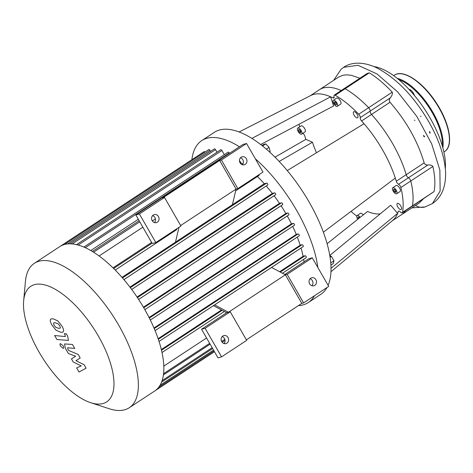 <?xml version="1.0" encoding="UTF-8"?>
<svg xmlns="http://www.w3.org/2000/svg" width="473" height="473" viewBox="0 0 473 473"><rect width="100%" height="100%" fill="white"/><g stroke="black" fill="none" stroke-linecap="round" stroke-linejoin="round"><path stroke-width="0.71" d="M230.239 311.772L205.122 328.297L221.559 356.873L246.67 340.353L230.239 311.772L228.453 312.257L214.624 304.878M175.477 242.158L178.965 227.342M232.403 204.708L236.08 189.076L180.651 225.538M213.418 305.67L226.673 312.736L228.453 312.257L285.379 274.807L271.543 267.434M285.379 274.807L287.158 274.328L303.595 302.903L301.809 303.382L285.379 274.807M303.595 302.903L328.705 286.384L312.275 257.809L287.158 274.328M312.275 257.809L308.709 258.766L284.793 274.494M226.673 312.736L201.557 329.255L217.988 357.83L221.559 356.873M205.122 328.297L201.557 329.255M301.809 303.382L246.38 339.851M309.644 283.83A4.156 3.719 -105 0 1 311.701 277.752A4.156 3.719 -105 0 1 316.372 280.796A4.156 3.719 -105 0 1 313.859 285.775A4.156 3.719 -105 0 1 309.644 283.83M221.748 341.648A4.156 3.719 -105 0 1 223.806 335.576A4.156 3.719 -105 0 1 228.477 338.621A4.156 3.719 -105 0 1 225.964 343.599A4.156 3.719 -105 0 1 221.748 341.648M224.036 343.546A4.156 3.719 75 0 0 224.912 339.579A4.156 3.719 75 0 0 222.168 336.581M311.932 285.722A4.156 3.719 75 0 0 312.807 281.754A4.156 3.719 75 0 0 310.063 278.757M155.824 242.56L139.393 213.985L164.509 197.466L180.94 226.041L155.824 242.56L152.259 243.524L135.828 214.943L242.974 144.454L246.545 143.496L262.976 172.071L237.86 188.597L236.08 189.076L219.643 160.495L221.429 160.016L237.86 188.597M164.509 197.466L162.724 197.945L219.643 160.495M221.429 160.016L246.545 143.496M139.393 213.985L135.828 214.943M240.077 162.848A4.156 3.719 75 0 0 244.293 164.793A4.156 3.719 75 0 0 246.811 159.815A4.156 3.719 75 0 0 242.135 156.77A4.156 3.719 75 0 0 240.077 162.848M152.602 215.605A4.156 3.719 -105 0 1 155.345 218.603A4.156 3.719 -105 0 1 154.47 222.57M152.182 220.672A4.156 3.719 75 0 0 156.397 222.617A4.156 3.719 75 0 0 158.91 217.639A4.156 3.719 75 0 0 154.239 214.594A4.156 3.719 75 0 0 152.182 220.672M240.497 157.781A4.156 3.719 -105 0 1 243.24 160.779A4.156 3.719 -105 0 1 242.365 164.746M334.115 101.985L334.937 101.766L336.173 103.084L336.581 104.622L335.759 104.846L334.523 103.528L334.115 101.985M334.523 103.528L335.8 102.688M335.759 104.846L336.51 104.35M394.967 189.72L395.919 191.37L395.676 192.387L394.488 191.754L393.542 190.105L393.778 189.088L394.967 189.72M393.542 190.105L394.5 189.472M394.488 191.754L395.682 190.968M358.321 218.828L357.86 217.225L358.682 217.006L359.504 217.882M358.268 218.768L359.013 218.272M298.522 130.477L298.765 129.46L299.953 130.093L300.899 131.742L300.662 132.759L299.474 132.127L298.522 130.477L299.486 129.844M299.474 132.127L300.668 131.34M239.078 131.985L310.785 95.493A74.769 31.874 56.7 0 1 330.627 96.799A74.769 31.874 56.7 0 1 332.957 97.881A2.767 1.183 -123.3 0 0 333.826 97.941A2.767 1.183 -123.3 0 0 334.021 96.539A2.767 1.183 56.7 0 1 334.216 95.144A2.767 1.183 56.7 0 1 335.203 95.268A80.309 34.239 56.7 0 1 358.729 114.224A2.767 1.183 56.7 0 1 360.225 117.659A2.767 1.183 -123.3 0 0 361.597 120.958A74.769 31.874 56.7 0 1 364.044 123.731A74.769 31.874 56.7 0 1 395.292 178.079L323.39 232.184M364.044 123.731L287.253 170.576M329.811 255.45L390.674 205.258L397.645 213.353A74.769 31.874 56.7 0 1 392.88 220.282L330.982 271.691M395.292 178.079A74.769 31.874 56.7 0 1 396.262 181.242A2.767 1.183 -123.3 0 0 398.544 184.299A2.767 1.183 56.7 0 1 400.873 187.515A80.309 34.239 56.7 0 1 402.529 212.342A2.767 1.183 56.7 0 1 402.257 212.809A2.767 1.183 56.7 0 1 400.389 211.963A2.767 1.183 -123.3 0 0 398.526 211.118A2.767 1.183 -123.3 0 0 398.278 211.478A74.769 31.874 56.7 0 1 397.645 213.353L331.047 268.28M380.251 213.855A63.695 27.156 -123.3 0 1 367.556 211.472L327.133 243.678M279.171 161.453L312.47 142.237L305.842 139.369L275.002 157.172M312.47 142.237A63.695 27.156 -123.3 0 0 316.472 152.749M251.861 138.429L330.627 96.799L333.583 105.976L260.635 144.531M299.58 126.888A80.309 34.239 56.7 0 1 299.066 124.216M305.842 139.369A74.769 31.874 56.7 0 1 304.878 136.2A2.767 1.183 -123.3 0 0 302.891 133.333M356.778 216.072A80.309 34.239 56.7 0 1 351.019 211.396M357.44 117.872A3.601 1.537 56.7 0 1 354.242 115.406A3.601 1.537 56.7 0 1 353.686 111.764A3.601 1.537 56.7 0 1 356.944 113.928A3.601 1.537 56.7 0 1 357.641 117.783A3.601 1.537 56.7 0 1 357.44 117.872M397.728 206.861A3.601 1.537 56.7 0 1 397.29 203.437A3.601 1.537 56.7 0 1 400.554 205.601A3.601 1.537 56.7 0 1 401.252 209.45A3.601 1.537 56.7 0 1 397.728 206.861M333.37 100.3L336.717 98.094A3.601 1.537 56.7 0 1 339.981 100.258A3.601 1.537 56.7 0 1 340.678 104.107L337.326 106.313A3.601 1.537 56.7 0 1 337.131 106.401A3.601 1.537 56.7 0 1 333.932 103.936A3.601 1.537 56.7 0 1 333.37 100.3A3.601 1.537 56.7 0 1 336.628 102.464A3.601 1.537 56.7 0 1 337.326 106.313M392.75 187.734L396.096 185.528A3.601 1.537 56.7 0 1 399.36 187.692A3.601 1.537 56.7 0 1 400.057 191.541L396.705 193.747A3.601 1.537 56.7 0 1 393.181 191.151A3.601 1.537 56.7 0 1 392.75 187.734A3.601 1.537 56.7 0 1 396.007 189.898A3.601 1.537 56.7 0 1 396.705 193.747M357.742 219.289A3.601 1.537 56.7 0 1 357.115 215.534L360.461 213.335A3.601 1.537 56.7 0 1 360.663 213.246A3.601 1.537 56.7 0 1 363.276 214.878M297.736 128.106L301.082 125.901A3.601 1.537 56.7 0 1 304.606 128.49A3.601 1.537 56.7 0 1 305.038 131.914L301.691 134.119A3.601 1.537 56.7 0 1 298.428 131.955A3.601 1.537 56.7 0 1 297.736 128.106A3.601 1.537 56.7 0 1 301.26 130.696A3.601 1.537 56.7 0 1 301.691 134.119M269.492 151.945L270.172 151.502L269.078 147.393L265.785 143.881L263.591 144.472L261.947 145.554M266.358 149.184L269.078 147.393M262.533 146.021L265.785 143.881M330.934 265.093L333.317 263.526L333.956 260.812L331.425 256.413L329.829 255.562M330.781 262.905L333.956 260.812M330.107 257.282L331.425 256.413M314.486 295.743A96.924 41.322 56.7 0 1 308.284 302.56L320.842 294.301A96.924 41.322 -123.3 0 0 327.038 287.478M328.102 285.337A96.924 41.322 -123.3 0 0 294.626 179.947A96.924 41.322 -123.3 0 0 214.299 132.351L201.74 140.611A96.924 41.322 56.7 0 1 207.085 138.234A96.924 41.322 56.7 0 1 239.444 146.778M191.884 159.697A96.924 41.322 56.7 0 1 201.74 140.611M255.319 158.757A96.924 41.322 56.7 0 1 317.821 267.452M308.284 302.56A96.924 41.322 56.7 0 1 298.368 305.647M357.115 215.534A3.601 1.537 56.7 0 1 357.31 215.446A3.601 1.537 56.7 0 1 360.148 217.373M402.257 212.809L412.178 206.281A2.767 1.183 -123.3 0 0 412.45 205.82A2.767 1.183 56.7 0 1 412.178 206.281L434.054 191.6C435.432 184.659 435.042 176.275 432.89 166.449C431.932 165.248 430.253 164.77 427.858 165.012C425.996 165.083 424.76 164.373 424.163 162.889C417.795 141.35 406.413 121.141 390.012 102.269C388.983 100.832 389.066 99.377 390.266 97.893L370.146 111.131A2.767 1.183 -123.3 0 0 368.644 107.696A80.309 34.239 -123.3 0 0 345.124 88.741A2.767 1.183 -123.3 0 0 344.131 88.617A2.767 1.183 56.7 0 1 345.124 88.741A80.309 34.239 56.7 0 1 368.644 107.696A2.767 1.183 56.7 0 1 370.146 111.131A2.767 1.183 -123.3 0 0 371.518 114.436A2.767 1.183 56.7 0 1 370.146 111.131L360.225 117.659M361.597 120.958L371.518 114.436A74.769 31.874 56.7 0 1 406.183 174.714A2.767 1.183 -123.3 0 0 408.465 177.771A2.767 1.183 56.7 0 1 406.183 174.714L396.262 181.242M400.873 187.515L410.789 180.988A2.767 1.183 -123.3 0 0 408.465 177.771A2.767 1.183 56.7 0 1 410.789 180.988A80.309 34.239 56.7 0 1 412.45 205.82A80.309 34.239 -123.3 0 0 410.789 180.988L432.89 166.449M423.229 199.015L419.084 203.148L401.583 214.659A74.769 31.874 56.7 0 0 405.645 210.58A74.769 31.874 56.7 0 1 401.583 214.659L392.294 220.773M359.935 78.216L351.268 75.29L346.703 74.829L342.623 75.325L338.644 77.069L319.393 89.728A74.769 31.874 56.7 0 1 341.187 90.556A74.769 31.874 56.7 0 0 319.393 89.728L310.111 95.842M414.425 95.481A5.262 2.241 -123.3 0 0 413.473 93.299A5.262 2.241 -123.3 0 0 408.991 89.338M84.064 364.683L75.97 360.716L80.197 357.96L78.187 354.454L68.532 350.387L67.816 349.139L67.876 347.803L74.74 348.453L72.434 344.445L64.559 343.948L65.321 348.211L68.378 353.526L75.65 356.204L71.476 358.906L73.28 362.046L81.232 365.907L76.65 367.905L79.026 372.038L86.08 368.189L84.064 364.683M67.521 347.856L67.876 347.803M53.461 323.437L54.111 325.276L55.607 327.168L58.516 328.327L60.095 328.197L60.378 327.635L59.746 325.832L58.232 323.904L55.306 322.746L53.751 322.876L53.461 323.437M55.968 330.142L60.822 332.336L63.021 332.093L63.601 330.893C63.772 330 63.222 328.386 61.951 326.045L57.872 320.93L53 318.737L50.818 318.979L50.239 320.18C50.073 321.078 50.629 322.704 51.906 325.057L55.968 330.142M56.937 339.531L68.419 340.412L67.669 336.167L66.356 333.885L64.281 333.678L65.168 335.221L65.097 336.551L54.632 335.523L56.937 339.531M65.457 336.498L65.097 336.551M60.455 343.552C59.793 343.889 59.852 344.811 60.639 346.313L63.252 348.418C63.908 348.075 63.849 347.158 63.069 345.657L60.296 343.623M205.01 152.058A1.106 0.473 -123.3 0 0 204.165 151.614L59.793 246.593M67.669 243.92L209.965 150.313A1.106 0.473 -123.3 0 0 208.877 149.515L64.505 244.494M209.965 150.313L210.58 151.384M70.075 243.82L214.423 148.859A1.106 0.473 56.7 0 1 215.505 149.657L216.983 152.217M76.508 244.63L220.82 149.693A1.106 0.473 56.7 0 1 221.908 150.491L224.32 154.689M83.875 247.083L228.163 152.164A1.106 0.473 56.7 0 1 229.245 152.962L229.464 153.341M239.468 160.436L240.792 162.747A80.865 34.476 -123.3 0 1 242.815 164.137M258.997 175.483L235.666 190.832L258.938 175.513A1.106 0.473 -123.3 0 0 258.997 175.483A1.106 0.473 -123.3 0 0 258.997 174.691M123.92 279.614L267.736 185.002A1.106 0.473 -123.3 0 0 267.801 184.973A1.106 0.473 -123.3 0 0 267.623 183.855A1.106 0.473 -123.3 0 0 266.642 183.098L264.295 183.731A80.865 34.476 -123.3 0 0 257.43 176.512M275.623 194.728L131.677 289.429L275.564 194.752A1.106 0.473 -123.3 0 0 275.623 194.728A1.106 0.473 -123.3 0 0 275.452 193.611A1.106 0.473 -123.3 0 0 274.47 192.848L272.33 193.422A80.865 34.476 -123.3 0 0 266.269 185.984M282.635 204.697L138.624 299.439L282.57 204.726A1.106 0.473 -123.3 0 0 282.635 204.697A1.106 0.473 -123.3 0 0 282.464 203.579A1.106 0.473 -123.3 0 0 281.476 202.822L279.478 203.36A80.865 34.476 -123.3 0 0 274.086 195.739M288.897 214.872L144.839 309.644L288.837 214.902A1.106 0.473 -123.3 0 0 288.897 214.872A1.106 0.473 -123.3 0 0 288.725 213.755A1.106 0.473 -123.3 0 0 287.744 212.992L285.84 213.506A80.865 34.476 -123.3 0 0 281.051 205.737M149.35 318.051L293.29 223.357L291.433 223.859A80.865 34.476 -123.3 0 0 287.241 215.96M293.29 223.357A1.106 0.473 56.7 0 1 294.271 224.119A1.106 0.473 56.7 0 1 294.443 225.237A1.106 0.473 56.7 0 1 294.383 225.266L150.331 320.032L294.443 225.237M154.233 328.564L298.091 233.922L296.246 234.419A80.865 34.476 -123.3 0 0 292.675 226.401M298.091 233.922A1.106 0.473 56.7 0 1 299.072 234.685A1.106 0.473 56.7 0 1 299.243 235.802A1.106 0.473 56.7 0 1 299.184 235.832L155.091 330.621L299.243 235.802M158.325 339.277L302.07 244.712L300.189 245.215A80.865 34.476 -123.3 0 0 297.31 237.074M302.07 244.712A1.106 0.473 56.7 0 1 303.057 245.469A1.106 0.473 56.7 0 1 303.228 246.587A1.106 0.473 56.7 0 1 303.163 246.616L159.04 341.435L303.228 246.587M280.264 272.081L305.079 255.757L303.098 256.289A80.865 34.476 -123.3 0 0 301.047 248.023M305.079 255.757A1.106 0.473 56.7 0 1 306.066 256.514A1.106 0.473 56.7 0 1 306.238 257.637A1.106 0.473 56.7 0 1 306.179 257.661L282.47 273.258M304.033 261.835A80.865 34.476 -123.3 0 0 303.66 259.328M90.662 402.683L109.198 408.731A86.399 36.835 -123.3 0 0 124.541 409.825A86.399 36.835 -123.3 0 0 129.306 407.708A86.399 36.835 -123.3 0 0 112.592 315.278A86.399 36.835 -123.3 0 0 34.328 263.343A86.399 36.835 -123.3 0 0 25.43 281.405L23.65 300.822A69.123 29.468 56.7 0 1 86.37 318.093A69.123 29.468 56.7 0 1 102.937 403.558A69.123 29.468 56.7 0 1 90.662 402.683A69.123 29.468 56.7 0 1 44.137 360.314A69.123 29.468 56.7 0 1 23.65 300.822M129.306 407.708L154.766 390.958A86.399 36.835 -123.3 0 0 154.766 390.958A86.399 36.835 -123.3 0 0 158.668 387.322A86.399 36.835 -123.3 0 0 161.624 382.03A86.399 36.835 -123.3 0 0 163.439 374.758A86.399 36.835 -123.3 0 0 161.932 352.131A86.399 36.835 -123.3 0 0 158.881 340.944A86.399 36.835 -123.3 0 0 154.842 330.018A86.399 36.835 -123.3 0 0 149.982 319.316A86.399 36.835 -123.3 0 0 144.366 308.816A86.399 36.835 -123.3 0 0 138.021 298.51A86.399 36.835 -123.3 0 0 130.92 288.412A86.399 36.835 -123.3 0 0 122.992 278.532A86.399 36.835 -123.3 0 0 114.076 268.918A86.399 36.835 -123.3 0 0 92.643 251.642A86.399 36.835 -123.3 0 0 84.076 247.166A86.399 36.835 -123.3 0 0 76.638 244.665A86.399 36.835 -123.3 0 0 70.152 243.82A86.399 36.835 -123.3 0 0 64.541 244.482A86.399 36.835 -123.3 0 0 59.781 246.604A86.399 36.835 -123.3 0 0 59.764 246.61L34.328 263.343M206.571 337.976L163.806 366.114M303.098 256.289L279.62 271.739M221.494 309.975L161.334 349.553M300.189 245.215L158.124 338.68M296.246 234.419L153.997 328.002M291.433 223.859L149.078 317.507M285.84 213.506L143.425 307.196M279.478 203.36L137.052 297.056M272.33 193.422L129.933 287.105M264.295 183.731L121.975 277.355M99.094 255.97L142.858 227.176M152.341 220.938L155.416 218.916M240.243 163.114L240.792 162.747M151.632 242.436L113 267.854M90.775 250.536L138.311 219.265M425.162 206.908A13.747 12.316 -105 0 1 425.008 206.949A13.747 12.316 -105 0 1 415.56 205.465M373.954 66.587A68.502 29.202 56.7 0 1 422.371 105.875A68.502 29.202 56.7 0 1 445.335 168.471M390.266 97.893C392.087 95.546 392.744 93.642 392.235 92.176C384.425 83.881 376.78 77.43 369.301 72.836L367.036 73.546L334.216 95.144M414.732 120.083A12.801 1.614 150.1 0 1 414.579 120.177A81.096 34.57 56.7 0 1 414.851 120.603L414.732 120.083L414.851 120.603M423.394 135.455A80.836 34.464 56.7 0 1 424.11 136.863L424.659 136.526L423.394 135.455L424.186 136.839M420.574 116.24L420.952 116.589L420.574 116.24A12.801 1.614 150.1 0 0 420.68 116.163L420.704 116.157M429.496 131.441L429.815 133.138L430.288 132.824L429.496 131.441M390.012 102.269L371.518 114.436A74.769 31.874 56.7 0 1 406.183 174.714L424.163 162.889M392.235 92.176L358.729 114.224M335.203 95.268L369.301 72.836M434.054 191.6L402.529 212.342M398.544 184.299L427.858 165.012M398.278 211.478L398.952 211.035M334.115 97.119L332.957 97.881M405.326 74.758A45.142 19.245 56.7 0 1 436 102.517A45.142 19.245 56.7 0 1 449.35 141.681M394.393 75.201A45.692 19.482 56.7 0 1 435.781 102.665A45.692 19.482 56.7 0 1 444.62 151.543C453.974 145.938 449.592 122.797 436.153 102.659C422.98 82.178 403.292 68.78 394.393 75.201L393.672 75.668M397.184 78.341A45.692 19.482 56.7 0 1 429.502 106.797A45.692 19.482 56.7 0 1 442.84 147.736M398.739 79.612A45.142 19.245 56.7 0 1 428.887 107.2A45.142 19.245 56.7 0 1 442.285 145.802M85.252 247.686L229.245 152.962M93.559 252.21L139.772 221.807M78.157 245.055L221.908 150.491M72.209 243.926L215.505 149.657M161.494 350.221L222.144 310.318M162.008 352.503L224.35 311.494L162.014 352.515M143.739 307.728L287.744 212.992M163.575 373.664L209.663 343.345M162.127 380.611L212.164 347.696M221.642 341.459L224.846 339.354M160.051 385.288L213.542 350.097M223.694 343.422L224.527 342.866M137.412 297.594L281.476 202.822M130.353 287.661L274.47 192.848M122.477 277.935L266.642 183.098M113.632 268.475L152.07 243.193M115.217 270.059L176.766 229.565M333.631 80.363L341.122 69.224L343.623 67.337L357.978 65.286L376.975 73.918L397.657 91.91L416.855 116.459L431.689 143.887L439.872 170.079L440.138 191.051L432.393 203.585L425.008 206.949M443.899 152.016L444.62 151.543M306.238 257.637L282.482 273.264M139.145 220.714L92.371 251.476M115.223 270.071L176.766 229.582M123.926 279.626L267.801 184.973M163.422 374.906L210.136 344.173M158.65 387.352L214.021 350.925M161.595 382.101L212.637 348.524M222.162 342.257L225.047 340.359M154.766 390.958L214.458 351.687M411.912 207.866L425.109 206.926M343.623 67.337C350.812 62.205 362.732 61.271 376.319 67.633C395.86 77.814 413.065 95.375 427.935 120.319C438.755 138.849 444.644 156.185 445.601 172.332C445.909 187.107 441.504 197.525 432.393 203.585"/></g></svg>
